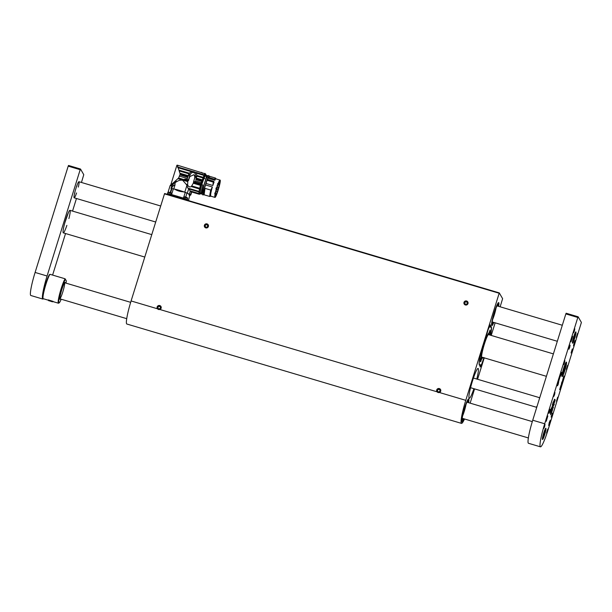 <?xml version="1.0" encoding="UTF-8"?>
<svg xmlns="http://www.w3.org/2000/svg" width="612" height="612" viewBox="0 0 612 612"><rect width="100%" height="100%" fill="white"/><g stroke="black" fill="none" stroke-linecap="round" stroke-linejoin="round"><path stroke-width="0.92" d="M157.452 308.777A2.096 2.073 150 0 1 158.11 305.748A2.096 2.073 150 0 1 160.964 306.49A2.096 2.073 150 0 1 159.847 309.488L131.09 300.951L164.597 193.507L499.277 292.896L502.62 298.671L500.142 306.796M495.146 322.822L491.222 335.422M484.237 357.859L477.567 379.279M474.568 388.895L470.131 403.147M483.855 357.745L483.388 359.298A3.779 0.444 -73.5 0 1 481.866 363.88L480.596 366.412A3.779 0.444 -73.5 0 1 480.183 366.948A3.779 0.444 -73.5 0 1 480.229 365.594L480.198 365.012A20.204 2.394 106.5 0 1 479.578 365.318A20.204 2.394 106.5 0 1 480.642 354.264A20.204 2.394 106.5 0 1 486.762 334.244L487.267 332.599A3.779 0.444 -73.5 0 1 488.789 328.017L490.059 325.485A3.779 0.444 -73.5 0 1 490.472 324.949A3.779 0.444 -73.5 0 1 490.426 326.311L490.457 326.885A20.204 2.394 106.5 0 1 491.076 326.586A20.204 2.394 106.5 0 1 490.541 335.223M131.09 300.951A20.976 2.486 106.5 0 0 126.822 324.008L461.502 423.389A20.976 2.486 106.5 0 0 464.5 418.983M164.597 193.507L499.285 292.896L465.77 400.332A20.976 2.486 106.5 0 0 461.502 423.389M439.416 392.506L437.014 391.795A2.096 2.073 150 0 1 437.672 388.765A2.096 2.073 150 0 1 440.525 389.507A2.096 2.073 150 0 1 439.416 392.506L465.77 400.332M476.779 379.042A15.591 1.844 106.5 0 0 478.11 368.432A15.591 1.844 106.5 0 0 472.41 381.184A15.591 1.844 106.5 0 0 469.236 398.313A15.591 1.844 106.5 0 0 473.91 388.697M468.601 402.688A12.003 1.423 106.5 0 0 468.471 398.978A12.003 1.423 106.5 0 0 464.271 408.762A12.003 1.423 106.5 0 0 461.685 421.821A12.003 1.423 106.5 0 0 463.827 418.776M498.612 306.344A12.003 1.423 106.5 0 0 498.482 302.626A12.003 1.423 106.5 0 0 494.274 312.418A12.003 1.423 106.5 0 0 491.696 325.469A12.003 1.423 106.5 0 0 493.83 322.432M467.989 303.567A2.096 2.073 150 0 1 464.171 304.019A2.096 2.073 150 0 1 464.959 301.18A2.096 2.073 150 0 1 467.989 303.567M208.394 226.478A2.096 2.073 150 0 1 204.576 226.93A2.096 2.073 150 0 1 205.357 224.091A2.096 2.073 150 0 1 208.394 226.478M491.627 325.27A11.75 1.392 106.5 0 0 491.666 325.293L491.903 325.362A11.75 1.392 106.5 0 0 493.792 322.417M498.573 306.329A11.75 1.392 106.5 0 0 498.596 302.841L498.352 302.764A11.75 1.392 106.5 0 0 498.313 302.756M461.616 421.622A11.75 1.392 106.5 0 0 461.655 421.637L461.899 421.706A11.75 1.392 106.5 0 0 463.781 418.769M468.562 402.681A11.75 1.392 106.5 0 0 468.585 399.185L468.348 399.116A11.75 1.392 106.5 0 0 468.302 399.108M468.585 399.185A11.75 1.392 106.5 0 0 463.621 411.042A11.75 1.392 106.5 0 0 461.899 421.706M462.626 415.854A8.392 0.995 106.5 0 0 464.799 409.543A8.392 0.995 106.5 0 0 466.007 404.486M468.264 402.589A10.067 1.193 106.5 0 0 468.103 400.791A10.067 1.193 106.5 0 0 463.85 410.958A10.067 1.193 106.5 0 0 462.374 420.1A10.067 1.193 106.5 0 0 463.483 418.677M498.596 302.841A11.75 1.392 106.5 0 0 493.762 314.239A11.75 1.392 106.5 0 0 491.903 325.362M492.637 319.51A8.392 0.995 106.5 0 0 494.718 313.528A8.392 0.995 106.5 0 0 496.011 308.142M498.267 306.245A10.067 1.193 106.5 0 0 498.114 304.447A10.067 1.193 106.5 0 0 493.968 314.216A10.067 1.193 106.5 0 0 492.385 323.756A10.067 1.193 106.5 0 0 493.494 322.333M171.796 186.071L170.947 188.412L173.349 188.879A8.224 0.91 17.3 0 1 174.535 189.085A10.396 1.147 17.3 0 1 183.845 191.854A8.224 0.91 17.3 0 1 185.237 192.413L186.958 193.117A8.224 0.91 17.3 0 1 188.267 193.667A10.396 1.147 17.3 0 1 189.865 194.784L190.561 194.685L189.483 194.356M171.689 186.025L170.159 185.482L168.048 192.26M170.243 192.459L171.452 188.588M189.865 194.784L188.458 200.591M189.062 195.037C190.493 196.23 190.233 195.771 188.267 193.667M186.958 193.117L185.727 197.049M183.822 196.972L185.237 192.413M183.845 191.854C180.249 191.678 177.143 190.76 174.535 189.085M173.349 188.879L171.888 193.568L167.91 192.313L167.275 194.302L167.489 193.591L169.233 193.897L176.723 196.077A8.224 0.91 17.3 0 1 177.197 196.215A8.224 0.91 17.3 0 1 177.679 196.36A10.787 1.193 -162.7 0 0 177.197 196.215A10.787 1.193 -162.7 0 0 176.723 196.077L176.424 197.026M170.664 192.604L171.903 188.649M188.114 200.491L187.295 199.489L185.229 198.648L177.679 196.36L177.388 197.309M190.248 191.212L188.794 188.511L187.333 193.193L184.801 192.16L186.905 185.421L187.769 188.068L199.053 191.418L198.885 193.775L190.248 191.212L189.376 194.287M187.333 193.193L189.368 194.325M185.046 192.329L173.777 188.886L175.093 184.663L172.37 186.538L173.387 183.722L176.049 182.047L174.65 181.634L178.62 178L180.173 174.106L177.365 165.171L176.906 165.232L170.61 185.436M187.769 188.068L188.794 188.511M175.323 182.475L174.734 184.893M186.905 185.421L186.193 184.281L187.624 184.702L187.785 181.611L178.008 178.704M175.361 181.06L176.983 181.542C178.819 180.318 180.708 179.897 182.659 180.288L186.193 184.281M176.983 181.542L176.049 182.047M170.633 185.382L171.314 185.589L170.633 185.382L170.886 185.826L170.756 185.153L174.65 181.634M188.886 173.793L179.278 170.939M180.173 174.106L187.991 176.432M187.739 177.243L179.966 174.933M178.62 178L187.991 180.785L188.159 180.157L184.709 179.132L187.027 179.53L188.794 174.015C191.02 170.977 193.599 170.733 196.536 173.303L196.628 173.448M187.991 180.785L187.785 181.611M172.377 183.501L173.387 183.722M173.303 183.776L171.895 183.921M171.459 185.36L172.752 184.181M171.574 186.033L171.314 185.589M177.365 165.171L205.318 173.839M204.905 173.349L204.217 174.864L195.542 172.286M192.895 171.498L177.534 166.938M191.602 171.651L177.778 167.543M191.418 171.697L177.847 167.665M178.941 170.128L189.246 173.188M196.536 173.303L196.781 176.386L196.582 173.387M188.159 180.157L188.68 180.464L188.68 179.117M189.621 176.677L193.92 174.688M193.92 180.563L193.277 183.24L191.288 186.576C189.965 187.218 188.848 186.889 187.945 185.581L187.624 184.702M200.667 184.549L200.851 183.929L193.729 181.81L193.537 182.43L200.667 184.549L200.438 185.367L193.277 183.24M188.274 175.506L189.712 175.935L188.465 179.951L187.027 179.523M188.465 179.951L185.153 179.132M187.945 185.581L186.79 185.237M171.215 188.504L171.651 188.534L172.37 186.538M204.217 174.864L200.95 183.692L204.844 173.693L206.275 175.032L206.091 175.935M200.629 193.583L199.963 194.203L200.981 186.66L205.563 174.068L204.768 173.831L205.647 173.93M203.98 175.323L196.375 173.066M189.712 175.935L190.187 174.619C191.495 172.087 193.239 171.796 195.412 173.754L195.266 176.134L193.606 181.634M195.274 176.095L196.781 176.386M203.934 175.415L196.467 173.196M197.056 175.506L203.092 177.296M202.84 177.939L196.919 176.18M196.819 176.447L196.23 178.069L202.144 179.821M196.72 176.562L196.23 178.069M188.833 179.515L188.649 180.165M188.588 180.066L189.865 176.562L193.905 174.695C195.006 176.141 195.021 177.985 193.966 180.242M199.053 191.418L199.52 189.024L191.288 186.576M191.946 185.987L199.688 188.282L199.52 189.024M199.688 188.282L200.438 185.367M200.95 183.692L199.183 190.906L199.16 193.966L199.963 194.203M200.927 183.768L193.713 181.626M193.576 181.473L200.927 183.661M186.216 192.864L185.49 192.558M171.651 188.534L173.747 188.94M172.24 186.637L175.093 184.663M201.249 182.613L195.335 180.854L195.014 181.902M201.639 181.366L195.725 179.614M195.978 178.803L201.891 180.555M201.547 172.347L202.564 173.219M195.312 180.923L195.014 181.894M190.072 190.883L198.862 193.499L199.137 194.218L199.841 193.469M198.885 193.775L199.183 194.157M198.977 191.961L189.001 189.001M203.842 178.36L205.441 175.743L206.565 176.08M201.47 193.836L200.422 193.53L200.529 193.101M200.575 192.918C199.726 193.216 200.101 190.454 201.692 184.633M205.976 178.995C203.299 186.369 202.059 191.464 202.258 194.272L201.547 194.019C201.149 192.857 201.57 189.85 202.802 185.008L201.608 184.648L203.742 178.329L205.976 178.995L205.892 179.477L206.091 178.995M190.309 191.304L191.502 191.663A10.488 1.239 106.5 0 0 191.701 192.015A10.488 1.239 106.5 0 0 191.709 192.015L191.686 192.007M206.596 177.817L206.099 177.319L206.343 176.516L206.198 177.702M203.337 187.532L204.974 182.016M206.343 176.516L207.063 175.522L207.85 175.759L206.68 177.633M206.42 176.73L206.933 176.883M205.51 184.946L212.379 186.981L210.796 190.087L205.005 188.366L204.094 194.815L203.62 194.677L204.492 188.335L207.338 179.393L207.812 179.538L207.483 180.395L213.274 182.116L212.846 185.49L205.976 183.447M207.246 179.882L208.287 177.289L209.227 176.164L209.801 176.378M204.966 188.481L204.492 188.335M204.094 194.815L209.901 196.498L210.696 196.092A9.019 1.071 106.5 0 1 212.379 186.981M207.812 179.568L213.603 181.29L214.116 181.925A9.019 1.071 106.5 0 0 212.846 185.49M217 186.721C218.423 182.445 219.44 180.234 220.06 180.081C221.544 179.943 216.09 198.303 214.927 197.378C214.445 196.368 215.133 192.811 217 186.721M220.06 180.081L215.906 178.849A9.019 1.071 106.5 0 0 214.843 180.265L207.973 178.222M211.041 196.024L210.145 196.375M208.287 177.289L208.768 177.434L209.709 176.31M208.768 177.434L214.537 179.209L214.843 180.265M207.04 180.142L207.522 180.288L207.812 179.538M204.11 194.777L205.005 188.366M210.796 190.087A9.647 1.14 106.5 0 0 209.901 196.498M215.967 178.872L215.6 178.176A9.647 1.14 106.5 0 0 215.485 178.069A9.647 1.14 106.5 0 0 214.537 179.209M213.603 181.29A9.647 1.14 106.5 0 0 213.274 182.116M219.983 180.731L219.073 186.79L216.212 195.228L215.095 196.819L215.034 194.784L218.285 183.363C220.006 179.5 219.448 181.259 219.892 180.647L219.983 180.731M208.746 177.488L209.694 176.348L215.485 178.069M215.095 196.819L215.087 196.812C215.332 196.36 214.988 197.707 216.396 194.677L219.188 186.086L219.861 180.639M219.241 185.061L217.314 192.023L215.263 196.039L215.332 193.438L217.413 185.834L219.44 181.45L219.371 184.847L218.17 184.74M219.042 181.963L219.593 182.407L218.912 182.2M216.992 187.088L218.629 187.57M218.232 184.51L219.371 184.847M215.195 194.31L216.266 194.631M215.248 193.935L216.319 194.249M215.898 191.212L217.367 191.64M216.893 189.674L217.199 188.695L216.908 189.682L216.005 189.751M218.293 184.136L217.987 185.115L218.293 184.136L217.581 183.585M216.663 188.397L216.12 187.884M215.493 193.346L214.95 192.834M191.502 191.663L190.561 194.685M199.091 194.211L191.701 192.015L190.768 195.037M480.519 361.684L480.29 359.864L481.17 357.301A13.632 1.614 -73.5 0 1 483.449 346.629L485.767 339.453A13.632 1.614 -73.5 0 1 489.057 332.89L490.013 330.143M482.776 357.431A13.632 1.614 -73.5 0 1 481.598 359.014L480.627 361.753M483.449 346.629L482.493 346.293M484.788 339.201L485.767 339.453M481.598 359.014L480.619 358.754M488.529 334.259L489.485 334.596A13.632 1.614 -73.5 0 1 489.462 334.902M489.393 331.742L490.365 332.033L489.485 334.596M489.898 330.136L490.365 332.033M480.259 365.433L480.29 364.706A19.89 2.356 -73.5 0 1 480.313 355.947A19.89 2.356 -73.5 0 1 486.762 334.374L487.359 332.415A3.465 0.413 -73.5 0 1 488.751 328.223L489.998 325.729A3.465 0.413 -73.5 0 1 490.342 326.471L490.365 327.19A19.89 2.356 -73.5 0 1 490.503 335.208L491.428 327.978L490.885 326.586M483.893 357.523L483.296 359.481A3.465 0.413 -73.5 0 1 481.904 363.681L480.657 366.167A3.465 0.413 -73.5 0 1 480.321 365.425L480.328 365.364M489.21 334.825A12.668 1.499 106.5 0 0 489.034 333.869A12.668 1.499 106.5 0 0 483.893 345.52A12.668 1.499 106.5 0 0 481.843 358.097A12.668 1.499 106.5 0 0 482.531 357.354M482.394 357.316A12.248 1.454 -73.5 0 1 481.698 357.561A12.248 1.454 -73.5 0 1 484.337 344.227A12.248 1.454 -73.5 0 1 488.628 334.236A12.248 1.454 -73.5 0 1 489.064 334.787M189.001 200.759L188.55 200.292M185.941 197.431C187.555 197.806 187.486 197.676 185.719 197.049C184.097 196.674 184.174 196.804 185.941 197.431M183.302 198.288L187.303 199.504L187.7 198.28L183.699 197.064M168.705 192.153L171.299 192.902A3.358 3.358 0 0 1 171.88 193.545M171.49 194.807L167.489 193.591M157.192 306.964A2.05 2.027 -30 0 0 158.539 309.488A2.05 2.027 -30 0 0 161.094 308.119A2.05 2.027 -30 0 0 159.747 305.595A2.05 2.027 -30 0 0 157.192 306.964M158.08 308.532L159.464 308.938L160.528 307.951L160.206 306.551L158.822 306.138L157.758 307.132L158.08 308.532M158.171 308.555L157.758 307.132M158.822 306.138L157.896 307.362M158.959 306.375L160.252 306.757M464.041 302.389A2.05 2.027 -30 0 0 465.388 304.921A2.05 2.027 -30 0 0 467.943 303.552A2.05 2.027 -30 0 0 466.596 301.028A2.05 2.027 -30 0 0 464.041 302.389M464.929 303.957L466.313 304.371L467.377 303.384L467.055 301.984L465.671 301.571L464.607 302.558L464.929 303.957M465.013 303.988L464.607 302.558M465.671 301.571L464.745 302.795M465.808 301.808L467.101 302.19M204.439 225.3A2.05 2.027 -30 0 0 205.785 227.832A2.05 2.027 -30 0 0 208.348 226.463A2.05 2.027 -30 0 0 207.001 223.938A2.05 2.027 -30 0 0 204.439 225.3M205.326 226.868L206.711 227.282L207.774 226.295L207.46 224.895L206.076 224.482L205.012 225.468L205.326 226.868M205.418 226.899L205.012 225.468M206.076 224.482L205.142 225.706M206.206 224.719L207.506 225.101M436.754 389.982A2.05 2.027 -30 0 0 438.1 392.506A2.05 2.027 -30 0 0 440.663 391.137A2.05 2.027 -30 0 0 439.317 388.612A2.05 2.027 -30 0 0 436.754 389.982M437.649 391.55L439.034 391.955L440.097 390.969L439.776 389.569L438.391 389.163L437.328 390.15L437.649 391.55M437.733 391.573L437.328 390.15M438.391 389.163L437.465 390.387M438.529 389.393L439.821 389.783M68.475 212.395L64.788 222.952M81.45 182.468L83.767 174.68L80.509 169.027L80.187 169.7L47.078 276.004A20.976 2.486 106.5 0 0 42.58 298.855A20.976 2.486 106.5 0 0 42.809 299.054A20.976 2.486 106.5 0 0 43.444 298.755M80.187 169.7L68.207 166.143L35.098 272.447L47.078 276.004M52.601 275.086L65.545 233.524M72.537 211.094L76.462 198.487M68.911 218.553A11.75 1.392 106.5 0 0 69.967 210.329A11.75 1.392 106.5 0 0 65.293 221.2A11.75 1.392 106.5 0 0 63.281 232.858A11.75 1.392 106.5 0 0 66.876 225.392M78.313 187.096A8.392 0.995 106.5 0 0 78.948 181.726A8.392 0.995 106.5 0 0 75.605 189.483A8.392 0.995 106.5 0 0 74.167 197.814A8.392 0.995 106.5 0 0 76.576 192.964M68.207 166.143L68.513 165.454L80.486 169.019L68.513 165.454M42.809 299.054L30.829 295.497A20.976 2.486 -73.5 0 1 30.6 295.298A20.976 2.486 -73.5 0 1 35.098 272.447M76.791 186.331A8.392 0.995 106.5 0 0 77.058 185.145M74.457 193.912A8.392 0.995 106.5 0 0 74.878 192.772M550.356 412.358L550.785 411.264L550.356 412.358M550.655 410.751L551.114 409.527L550.662 410.767M555.214 399.835L554.495 401.977L555.206 399.835M552.062 411.341L552.269 409.933L552.062 411.341M553.416 407.653L553.202 408.036L553.332 407.646M554.35 403.943L553.822 405.274L554.334 403.943M553.493 401.526L553.302 402.543L553.493 401.526M553.041 402.405L552.781 403.851L553.057 402.382M550.532 414.798L550.899 413.368L550.532 414.798M549.706 411.593L550.134 409.29L548.941 413.314L549.706 411.593M551.886 415.364L552.315 413.054L551.121 417.078L551.886 415.364M561.242 374.567L561.671 372.264L560.47 376.288L561.242 374.567M563.415 378.338L563.843 376.028L562.65 380.052L563.415 378.338M558.266 384.122L558.695 381.819L557.494 385.843L558.266 384.122M560.439 387.893L560.867 385.591L559.674 389.607L560.439 387.893M574.071 342.858L575.081 340.586L573.505 345.895L574.071 342.858M571.623 338.612L572.633 336.348L571.057 341.657L571.623 338.612M561.671 382.668L562.68 380.404L561.105 385.713L561.671 382.668M559.223 378.43L560.232 376.158L558.657 381.467L559.223 378.43M549.27 422.479L550.28 420.214L548.704 425.524L549.27 422.479M546.822 418.241L547.832 415.976L546.256 421.286L546.822 418.241M569.673 347.494L570.101 345.191L568.908 349.215L569.673 347.494M571.853 351.265L572.274 348.962L571.08 352.979L571.853 351.265M547.319 431.361L547.748 429.058L546.554 433.074L547.319 431.361M557.241 399.514L557.67 397.203L556.476 401.227L557.241 399.514M567.163 367.659L567.592 365.356L566.391 369.38L567.163 367.659M577.085 335.812L577.506 333.502L576.313 337.526L577.085 335.812M544.603 426.648L545.024 424.346L543.831 428.369L544.603 426.648M554.518 394.801L554.946 392.491L553.753 396.515L554.518 394.801M564.44 362.947L564.868 360.644L563.675 364.668L564.44 362.947M574.362 331.1L574.79 328.797L573.597 332.813L574.362 331.1M552.95 407.401A4.192 0.497 106.5 0 0 553.806 402.795A4.192 0.497 106.5 0 0 552.131 406.674A4.192 0.497 106.5 0 0 551.42 410.836A4.192 0.497 106.5 0 0 552.95 407.401M564.868 370.428A7.551 0.895 106.5 0 0 566.406 362.128A7.551 0.895 106.5 0 0 563.4 369.113A7.551 0.895 106.5 0 0 562.107 376.61A7.551 0.895 106.5 0 0 564.868 370.428M544.657 434.711A5.875 0.696 106.5 0 0 545.85 428.255A5.875 0.696 106.5 0 0 543.51 433.686A5.875 0.696 106.5 0 0 542.507 439.515A5.875 0.696 106.5 0 0 544.657 434.711M566.146 313.229L578.126 316.787L581.4 322.447L548.115 429.662A20.976 2.486 106.5 0 1 540.442 446.829A20.976 2.486 106.5 0 1 540.212 446.63A20.976 2.486 106.5 0 1 544.711 423.779L577.82 317.475L565.84 313.918L566.146 313.229L578.111 316.794L577.82 317.475M574.66 338.367A5.875 0.696 106.5 0 0 575.861 331.911A5.875 0.696 106.5 0 0 573.521 337.342A5.875 0.696 106.5 0 0 572.518 343.171A5.875 0.696 106.5 0 0 574.66 338.367M551.19 408.479L551.381 407.906L551.19 408.479M552.621 404.012L552.399 404.884L552.605 403.966M554.809 399.407L554.426 400.745L554.809 399.407M554.472 399.269L554.013 401.12L554.472 399.269M551.068 413.582L551.397 412.19L551.037 413.574M551.703 411.723L551.366 412.909L551.695 411.647M554.77 401.962L554.617 402.497M550.249 413.36L550.693 411.876L550.264 413.345M550.815 409.642L551.259 408.931L550.815 409.658M540.442 446.829L528.454 443.272A20.976 2.486 -73.5 0 1 528.232 443.073A20.976 2.486 -73.5 0 1 532.731 420.222L565.84 313.918M552.384 404.647L552.621 404.042M552.957 403.384L553.003 402.795M554.036 400.585L553.791 401.418L554.036 400.585M554.61 399.85L554.342 400.684L554.61 399.85M552.391 410.285L552.621 409.42L552.238 410.262M551.84 411.692L552.169 410.484L551.925 411.654M551.389 412.679L551.634 412.083L551.443 412.748M554.985 400.799L554.533 401.847L554.985 400.799M554.587 402.52L554.679 402.007M550.655 411.088L550.525 411.547L550.655 411.088M539.562 398.267L539.057 397.54L539.44 398.228M536.801 407.133L536.188 407.194L537.084 406.23M563.377 369.181L564.142 369.403L563.116 372.127L563.384 369.151M563.445 368.944L564.432 366.32L564.799 366.504L564.142 369.403M564.409 366.389L564.799 366.504M574.293 334.971L574.064 337.419L572.863 339.813M573.543 337.266L574.064 337.419M544.29 431.315L544.053 433.77L542.852 436.157M543.533 433.617L544.053 433.77M60.443 298.993A8.813 1.04 -73.5 0 1 59.915 299.207A8.813 1.04 -73.5 0 1 61.812 289.621A8.813 1.04 -73.5 0 1 64.895 282.438A8.813 1.04 -73.5 0 1 65.216 282.905M65.981 283.127A12.584 1.492 106.5 0 0 66.318 280.877L65.43 279.34A12.584 1.492 106.5 0 0 60.32 293.186A12.584 1.492 106.5 0 0 59.134 302.886A12.584 1.492 106.5 0 0 61.2 299.214M43.1 298.557L42.825 298.044A12.584 1.492 -73.5 0 1 44.737 287.013A12.584 1.492 -73.5 0 1 49.45 274.597L49.97 274.298A13.005 1.538 106.5 0 0 45.089 287.12A13.005 1.538 106.5 0 0 43.1 298.557A13.005 1.538 106.5 0 0 43.245 298.702L48.623 300.293M59.134 302.886L58.622 303.17A13.005 1.538 -73.5 0 1 58.423 303.208A13.005 1.538 -73.5 0 1 60.06 292.368A13.005 1.538 -73.5 0 1 65.147 278.804L49.97 274.298M59.831 298.778A8.392 0.995 106.5 0 0 63.074 291.021A8.392 0.995 106.5 0 0 64.589 282.752M65.43 279.34L66.318 280.877M52.066 301.532L48.631 300.668L52.066 301.532M50.322 300.982L51.875 301.685L50.322 300.982M48.616 300.599L52.525 301.823M52.747 301.739L48.486 300.408M53.145 301.41L48.34 299.911M437.014 391.795L159.847 309.488M499.132 293.24L164.444 193.851M168.95 194.8L169.233 193.897M184.946 199.55L185.229 198.648M187.081 200.185L187.295 199.489M180.081 173.273L188.221 175.69M179.599 176.18L187.349 178.482M188.733 174.19L190.187 174.619M188.664 174.374L190.11 174.803M204.791 175.774L203.987 175.537M195.205 176.317L196.651 176.746M194.823 177.457L196.261 177.878M480.336 361.248L480.902 361.432M481.101 358.318A13.663 1.614 -73.5 0 1 480.649 358.739M489.271 332.171L490.258 332.469M490.22 324.926L490.327 326.533M483.304 359.451L481.904 363.681M479.364 365.196L480.29 364.706M481.866 363.757L479.969 366.833M532.731 420.222L544.711 423.779M562.046 374.812A5.875 0.696 106.5 0 0 564.44 369.426A5.875 0.696 106.5 0 0 565.373 363.597M572.449 341.955A4.781 0.566 106.5 0 0 574.882 335.139A4.781 0.566 106.5 0 0 575.135 332.89M542.439 438.299A4.781 0.566 106.5 0 0 544.871 431.483A4.781 0.566 106.5 0 0 545.131 429.242M200.308 193.04L201.394 193.361M203.49 193.905L203.544 193.989C202.473 194.073 207.736 176.225 208.669 176.715L208.577 176.753M209.25 176.172L208.7 175.552L207.896 175.72L206.206 178.704L204.14 184.663L202.281 194.081L202.87 194.96L203.773 194.723M210.658 196.115L214.927 197.378M216.487 188.144L217.199 188.695M217.099 185.191L218.002 185.122M215.883 188.687L216.617 188.557M214.705 193.637L215.447 193.507M490.334 326.51L490.143 326.907M483.893 357.546L483.304 359.466M489.034 333.869L488.575 333.326M481.843 358.097L480.772 358.418M189.039 200.575L188.458 199.933M183.37 198.081L183.699 197.033L184.564 196.804M187.693 198.242L187.111 197.6M168.751 192.107A3.358 3.358 0 0 0 167.91 192.313M171.888 193.583L171.574 194.578M63.281 232.858L144.761 257.055M481.59 357.071L546.401 376.319M69.967 210.329L151.753 234.618M488.292 334.557L553.386 353.889M74.167 197.814L155.678 222.011M492.232 321.958L557.318 341.282M78.948 181.726L160.665 205.992M497.005 305.87L562.306 325.255M59.831 298.809L126.715 318.668M462.221 418.302L528.347 437.94M64.612 282.721L130.662 302.336M466.994 402.214L532.302 421.607M470.567 387.702L536.188 407.194M473.428 378.048L539.057 397.54M565.542 363.245L564.907 367.781L561.992 375.202M572.427 342.085L574.247 337.595L575.196 332.775M542.423 438.429L544.236 433.939L545.185 429.119M58.423 303.208L52.8 301.54"/></g></svg>
